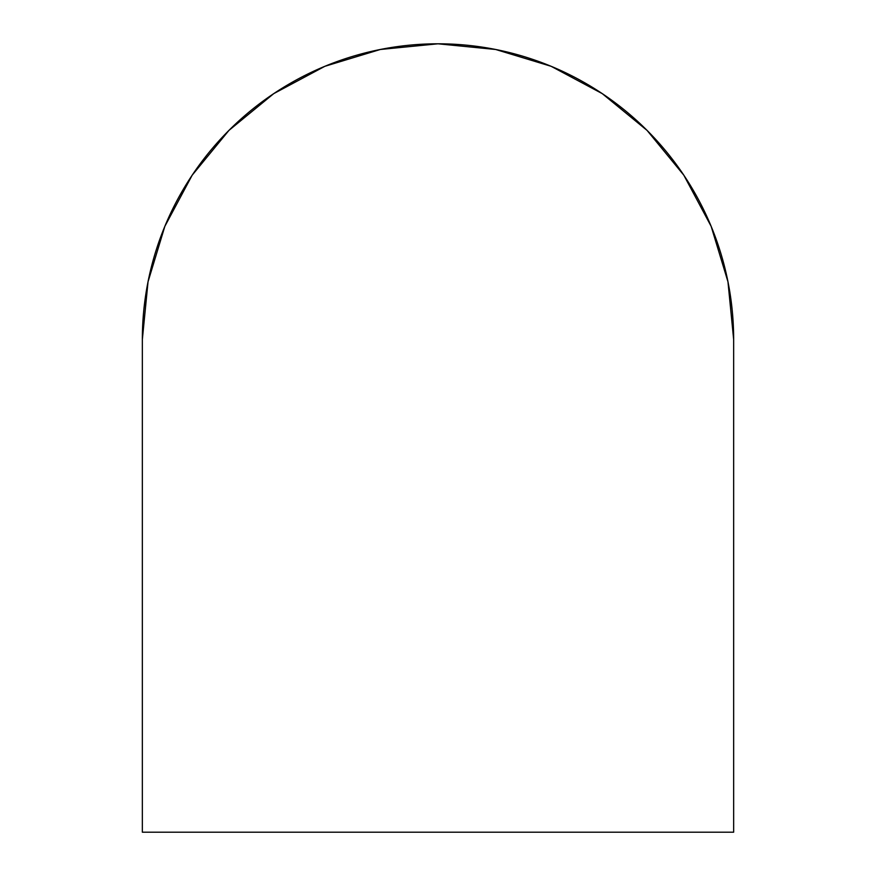 <?xml version="1.0" encoding="UTF-8"?>
<svg xmlns="http://www.w3.org/2000/svg" width="876" height="876" viewBox="0 0 876 876"><rect width="100%" height="100%" fill="white"/><g stroke="black" fill="none" stroke-linecap="round" stroke-linejoin="round"><path stroke-width="0.66" stroke-dasharray="4.38 3.29" d="M142.35 832.2L142.35 339.45L142.35 832.2L733.65 832.2L142.35 832.2M727.945 281.667L733.65 339.45L733.65 832.2L733.65 339.45A295.65 295.65 0 0 0 438 43.8A295.65 295.65 0 0 0 142.35 339.45L148.055 281.667M683.827 175.2L647.057 130.393L602.25 93.623L551.135 66.302L495.674 49.483L438 43.8L380.326 49.483L324.865 66.302L273.75 93.623M228.943 130.393L192.172 175.2L164.841 226.347"/><path stroke-width="1.31" d="M142.35 339.45L142.35 832.2L733.65 832.2L733.65 339.45L727.967 281.776L711.148 226.315L683.827 175.2L647.057 130.393L602.25 93.623L551.135 66.302L495.674 49.483L438 43.8L380.326 49.483L324.865 66.302L273.75 93.623L228.943 130.393L192.172 175.2L164.852 226.315L148.033 281.776L142.35 339.45A295.65 295.65 0 0 1 438 43.8A295.65 295.65 0 0 1 733.65 339.45L733.65 832.2L142.35 832.2L142.35 339.45M727.945 281.667L711.159 226.347L683.827 175.2M273.75 93.623L228.943 130.393M164.841 226.347L148.055 281.667"/></g></svg>
